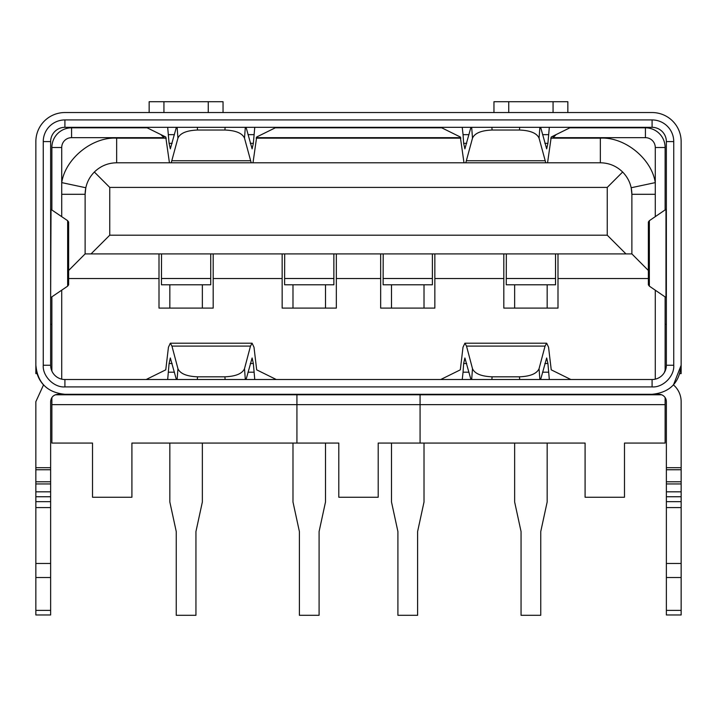 <?xml version="1.0" encoding="UTF-8"?>
<svg xmlns="http://www.w3.org/2000/svg" width="717" height="717" viewBox="0 0 717 717"><rect width="100%" height="100%" fill="white"/><g stroke="black" fill="none" stroke-linecap="round" stroke-linejoin="round"><path stroke-width="1.08" d="M665.125 397.585L665.125 443.061L624.489 443.061L624.489 497.248L585.09 497.248L585.09 443.061L420.072 443.061L420.072 404.639L51.875 404.639L51.875 397.568M665.125 404.639L420.072 404.639L420.072 394.789L55.29 394.789M51.875 404.639L51.875 443.061L92.511 443.061L92.511 497.248L131.91 497.248L131.91 443.061L296.928 443.061L296.928 394.789M68.635 278.537L159.004 278.537L159.004 308.095L213.191 308.095L213.191 278.537L282.148 278.537L282.148 308.095L336.336 308.095L336.336 278.537L380.664 278.537L380.664 308.095L434.852 308.095L434.852 278.537L503.809 278.537L503.809 253.908M503.809 278.537L503.809 308.095L557.996 308.095L557.996 278.537L648.365 278.537M61.725 216.677L61.725 147.514A9.85 9.85 0 0 1 71.575 137.664L71.575 127.814A19.7 19.7 0 0 0 51.875 147.514L51.875 210M71.575 127.814L147.299 127.814M163.933 112.542L163.933 101.706L149.154 101.706L149.154 112.542M163.933 101.706L223.041 101.706L223.041 112.542M441.86 127.814L275.14 127.814M553.067 112.542L553.067 101.706L493.959 101.706L493.959 112.542M553.067 101.706L567.846 101.706L567.846 112.542M569.701 127.814L645.425 127.814L645.425 137.664A9.85 9.85 0 0 1 655.275 147.514L665.125 147.514A19.7 19.7 0 0 0 645.425 127.814M282.148 253.908L282.148 278.537M380.664 253.908L380.664 278.537M160.796 134.527L163.933 137.664L163.933 136.087M208.262 101.706L208.262 112.542M460.69 137.664L256.31 137.664M508.738 101.706L508.738 112.542M556.204 134.527L553.067 137.664L553.067 136.087M213.191 253.908L213.191 278.537M625.968 253.908L631.883 253.908L631.883 194.307C631.74 185.658 628.666 178.228 622.643 172.017L607.254 187.415L607.254 235.194L625.968 253.908L91.032 253.908L109.746 235.194L607.254 235.194M109.746 235.194L109.746 187.415L94.357 172.017C88.334 178.228 85.26 185.658 85.117 194.307L85.117 253.908L91.032 253.908M336.336 253.908L336.336 278.537M655.275 216.677L655.275 194.307L631.883 194.307L631.193 187.746L655.275 182.611L655.275 147.514M553.067 137.664L645.425 137.664M71.575 137.664L163.933 137.664M159.004 278.537L159.004 253.908M434.852 253.908L434.852 278.537M557.996 253.908L557.996 278.537M166.254 138.157L116.647 138.157C92.43 136.669 65.31 158.627 61.725 182.611L85.807 187.746L85.117 194.307L61.725 194.307M648.365 270.479L631.883 253.908M655.275 194.307L655.275 182.611C651.69 158.627 624.57 136.669 600.353 138.157L600.353 162.786C609.002 162.92 616.432 166.003 622.643 172.017M109.746 187.415L607.254 187.415M85.117 253.908L68.635 270.479M600.353 162.786L116.647 162.786C107.998 162.92 100.568 166.003 94.357 172.017M655.275 379.159L655.275 290.161M665.125 147.514L665.125 210M665.125 296.838L665.125 371.048M61.725 379.159L61.725 290.161M51.875 296.838L51.875 371.048M474.26 394.789L474.26 394.296M459.48 394.789L459.48 394.296M257.52 394.789L257.52 394.296M242.74 394.789L242.74 394.296M661.639 394.789L420.072 394.789M420.072 443.061L378.2 443.061L378.2 497.248L338.8 497.248L338.8 443.061L296.928 443.061M506.274 278.51L506.274 284.792L555.532 284.792L555.532 278.51L506.274 278.51L506.345 253.908M514.645 308.095L514.645 284.792M547.161 443.061L547.161 501.999L540.752 531.557L540.752 615.294L521.053 615.294L521.053 531.557L514.645 501.999L514.645 443.061M547.161 284.792L547.161 308.095M555.532 253.908L555.532 278.51M383.129 278.51L383.129 284.792L432.387 284.792L432.387 278.51L383.129 278.51L383.201 253.908M391.5 308.095L391.5 284.792M424.016 443.061L424.016 501.999L417.608 531.557L417.608 615.294L397.908 615.294L397.908 531.557L391.5 501.999L391.5 443.061M424.016 284.792L424.016 308.095M432.387 253.908L432.387 278.51M284.613 278.51L284.613 284.792L333.871 284.792L333.871 278.51L284.613 278.51L284.685 253.908M292.984 308.095L292.984 284.792M325.5 443.061L325.5 501.999L319.092 531.557L319.092 615.294L299.392 615.294L299.392 531.557L292.984 501.999L292.984 443.061M325.5 284.792L325.5 308.095M333.871 253.908L333.871 278.51M161.468 278.51L161.468 284.792L210.726 284.792L210.726 278.51L161.468 278.51L161.54 253.908M169.839 308.095L169.839 284.792M202.355 443.061L202.355 501.999L195.947 531.557L195.947 615.294L176.248 615.294L176.248 531.557L169.839 501.999L169.839 443.061M202.355 284.792L202.355 308.095M210.726 253.908L210.726 278.51M245.322 127.321L244.506 138.148C242.265 133.165 235.732 130.467 224.914 130.028L197.525 130.028C186.707 130.467 180.173 133.165 177.933 138.148L177.117 127.321M254.759 127.321L253.352 143.319L252.106 148.849L246.074 127.321M176.364 127.321L170.332 148.849L169.087 143.319L167.679 127.321M169.436 162.786L165.761 137.001L146.16 127.321M276.278 127.321L256.677 137.001L253.002 162.786M244.506 138.148L251.21 162.786M171.229 162.786L177.933 138.148M681.15 469.752L666.371 469.752L666.371 496.747L681.15 496.747L681.15 507.582L666.371 507.582L666.371 496.747L681.15 496.747L681.15 401.681A22.164 22.164 0 0 0 673.469 384.912L681.141 365.249L681.141 141.59A29.047 29.047 0 0 0 652.085 112.542L64.915 112.542A29.047 29.047 0 0 0 35.859 141.59L35.859 373.611L37.096 373.611L35.859 373.611M652.085 379.517A14.277 14.277 0 0 0 666.362 365.249L666.362 141.59A14.277 14.277 0 0 0 652.085 127.321L64.915 127.321A14.277 14.277 0 0 0 50.638 141.59L50.638 365.249A14.277 14.277 0 0 0 64.915 379.517L64.915 386.911L652.085 386.911L652.085 379.517L64.915 379.517M68.984 379.517L64.664 379.517M681.15 507.582L681.15 563.472L666.371 563.472L666.371 507.582M681.15 577.517L681.15 614.971L666.371 614.971L666.371 577.517L681.15 577.517L681.15 563.472M666.371 577.517L666.371 563.472M50.629 469.752L35.85 469.752L35.85 467.69L50.629 467.69L50.629 614.971L35.85 614.971L35.85 577.517L50.629 577.517M35.85 469.752L35.85 496.747L50.629 496.747M50.629 563.472L35.85 563.472L35.85 496.747M35.85 507.582L50.629 507.582M35.85 563.472L35.85 577.517M666.371 469.752L666.371 401.681A7.385 7.385 0 0 0 658.986 394.296L652.21 394.296M681.15 467.69L666.371 467.69M652.085 127.321L652.085 119.927A21.662 21.662 0 0 1 673.747 141.59L666.362 141.59M35.85 467.69L35.85 401.681L43.531 384.912A29.047 29.047 0 0 1 35.859 365.249L35.859 324.353M35.859 161.8L35.859 365.249C37.589 382.869 47.286 392.558 64.942 394.296L58.014 394.296C53.506 394.717 51.05 397.182 50.629 401.681L50.629 467.69M50.638 141.59L43.253 141.59A21.662 21.662 0 0 1 64.915 119.927L64.915 127.321M652.085 119.927L64.915 119.927M666.362 297.779L649.351 286.146L648.365 284.819L648.365 222.019L649.351 220.693L666.362 209.059M666.272 366.853L664.301 372.634M663.117 374.301L662.472 375.036M659.425 377.492L658.027 378.226M51.024 297.421L67.649 286.146L68.635 284.819L68.635 222.019L67.649 220.693L51.024 209.418L50.638 297.779M35.859 365.249L36.818 372.634M43.253 141.59L43.253 365.249L50.638 365.249M666.362 365.249L673.747 365.249C674.58 376.075 663.046 387.754 652.085 386.911M64.915 386.911C54.08 387.745 42.411 376.201 43.253 365.249M673.747 365.249L673.747 141.59M64.942 394.296L652.067 394.296C669.714 392.558 679.402 382.869 681.141 365.249L681.141 161.8M681.141 373.611L679.913 373.611L681.141 373.611L681.141 324.353M491.889 379.517L492.086 376.81L519.475 376.81C530.293 376.371 536.827 373.674 539.067 368.69L545.045 346.096L546.668 343.21L548.559 347.216L551.239 369.838L570.84 379.517M440.722 379.517L460.323 369.838L463.003 347.216L464.894 343.21L466.516 346.096L472.494 368.69L471.678 379.517M492.086 376.81C481.268 376.371 474.735 373.674 472.494 368.69M468.99 372.186L463.057 372.186L462.241 379.517M549.321 379.517L547.913 363.519L546.668 357.989L540.636 379.517M463.057 372.186L463.648 363.519L464.894 357.989L470.926 379.517M245.322 379.517L244.506 368.69C242.265 373.674 235.732 376.371 224.914 376.81L197.525 376.81C186.707 376.371 180.173 373.674 177.933 368.69L177.117 379.517M254.759 379.517L253.352 363.519L252.106 357.989L246.074 379.517M176.364 379.517L170.332 357.989L169.087 363.519L167.679 379.517M244.506 368.69L250.484 346.096L252.106 343.21L170.332 343.21L168.441 347.216L165.761 369.838L146.16 379.517M276.278 379.517L256.677 369.838L253.997 347.216L252.106 343.21M170.332 343.21L171.955 346.096L177.933 368.69M491.889 127.321L492.086 130.028L519.475 130.028C530.293 130.467 536.827 133.165 539.067 138.148L545.771 162.786M492.086 130.028C481.268 130.467 474.735 133.165 472.494 138.148L471.678 127.321M465.79 162.786L472.494 138.148M440.722 127.321L460.323 137.001L463.998 162.786M547.564 162.786L551.239 137.001L570.84 127.321M549.321 127.321L547.913 143.319L546.668 148.849L540.636 127.321M468.99 134.653L463.057 134.653L462.241 127.321M463.057 134.653L463.648 143.319L464.894 148.849L470.926 127.321M666.362 324.353L665.125 324.353M51.875 324.353L50.638 324.353M67.649 286.146L67.649 220.693M649.351 286.146L649.351 220.693M61.725 147.514L51.875 147.514M600.353 138.157L550.746 138.157M460.816 138.157L256.184 138.157M116.647 162.786L116.647 138.157M197.327 127.321L197.525 130.028M224.914 130.028L225.111 127.321M253.352 143.319L250.296 143.319M172.143 143.319L169.087 143.319M253.943 134.653L248.01 134.653M174.428 134.653L168.495 134.653M171.955 160.742L250.484 160.742M666.371 481.779L681.15 481.779M666.371 483.939L681.15 483.939M666.371 491.826L681.15 491.826M681.15 501.676L666.371 501.676M681.15 610.382L666.371 610.382M50.629 491.826L35.85 491.826M35.85 501.676L50.629 501.676M50.629 610.382L35.85 610.382M50.629 481.779L35.85 481.779M50.629 483.939L35.85 483.939M665.976 297.421L665.976 209.418M519.475 376.81L519.673 379.517M539.883 379.517L539.067 368.69M466.516 346.096L545.045 346.096M548.505 372.186L542.572 372.186M463.648 363.519L466.704 363.519M544.857 363.519L547.913 363.519M224.914 376.81L225.111 379.517M197.327 379.517L197.525 376.81M253.352 363.519L250.296 363.519M172.143 363.519L169.087 363.519M253.943 372.186L248.01 372.186M174.428 372.186L168.495 372.186M171.955 346.096L250.484 346.096M519.475 130.028L519.673 127.321M539.883 127.321L539.067 138.148M466.516 160.742L545.045 160.742M548.505 134.653L542.572 134.653M463.648 143.319L466.704 143.319M544.857 143.319L547.913 143.319M464.894 343.21L546.668 343.21"/></g></svg>
